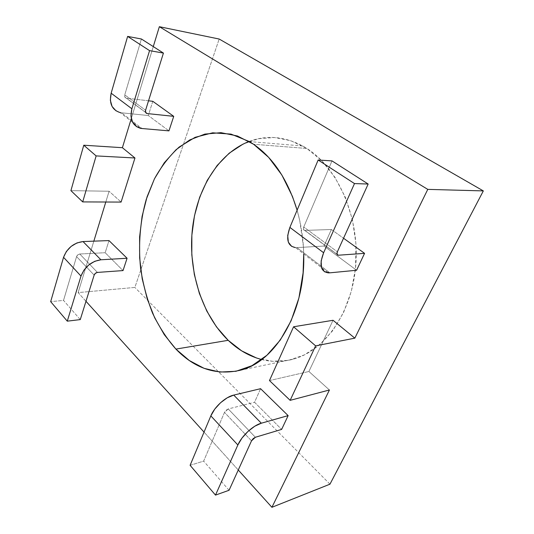 <?xml version="1.0" encoding="UTF-8"?>
<svg xmlns="http://www.w3.org/2000/svg" width="534" height="534" viewBox="0 0 534 534"><rect width="100%" height="100%" fill="white"/><g stroke="black" fill="none" stroke-linecap="round" stroke-linejoin="round"><path stroke-width="0.4" stroke-dasharray="2.67 2" d="M261.713 359.542C272.113 362.185 282.633 362.059 293.273 359.175C324.872 350.725 352.333 312.45 355.844 264.497C359.469 216.577 337.802 167.936 306.89 148.485L253.57 144.247L306.89 148.485L302.718 145.982C284.402 136.35 266.539 134.835 249.131 141.437M297.111 210.182C301.149 224.253 303.352 238.838 303.719 253.93L303.405 246.675L299.781 220.736L297.111 210.182M333.036 320.287L308.912 371.49L329.425 389.994L308.912 371.49L333.036 320.287M238.271 470.02L204.035 432.093L238.271 470.02M85.981 301.296L78.131 292.599L93.844 241.154L78.131 292.599L134.868 287.425L219.18 39.035L134.868 287.425L78.131 292.599L85.981 301.296M105.799 202.012L109.09 191.245L121.098 202.079L109.09 191.245L70.915 190.638L109.09 191.245L105.799 202.012M130.636 120.704L153.278 46.591L130.636 120.704M331.367 229.507L324.004 246.054L356.592 270.264L324.004 246.054L331.367 229.507L304.854 230.401L303.452 229.446L303.739 227.003L332.001 160.901L303.739 227.003L337.368 251.828L303.739 227.003C303.018 229.006 303.332 230.141 304.68 230.401L331.367 229.507L343.542 238.244L331.367 229.507M152.784 101.306L148.312 115.538L168.958 130.87L148.312 115.538L152.784 101.306M260.585 388.699L254.551 402.276L281.638 429.403L254.551 402.276L260.585 388.699M108.989 240.58L105.178 252.716L123.027 270.584L105.178 252.716L108.989 240.58M329.959 484.178L134.868 287.425L329.959 484.178M269.476 380.568L308.912 371.49L269.476 380.568M256.534 358.007L272.333 361.278L288.52 360.31L304.447 354.876L319.419 344.944L332.682 330.706L343.529 312.61L351.312 291.397L355.537 268.048L355.931 243.718L352.44 219.661L345.271 197.119L334.865 177.181L321.828 160.767L306.89 148.485L290.823 140.702L274.369 137.505L258.229 138.747L242.997 144.127M190.104 465.308L203.648 461.116L224.487 412.381L226.082 410.225L228.245 408.951L254.551 402.276L228.245 408.951L255.372 437.259L228.245 408.951L224.487 412.381L203.648 461.116L190.104 465.308M229.066 490.272L203.648 461.116L229.066 490.272M291.617 246.374L296.971 247.596L324.004 246.054L296.971 247.596L329.812 272.834L296.971 247.596L295.469 247.589L328.323 272.874M148.539 100.799L126.438 98.156L124.883 97.068L124.756 94.878L141.403 38.995L124.756 94.878L145.582 110.251L124.756 94.878C124.375 96.601 124.883 97.689 126.258 98.129L148.539 100.799M116.018 110.838L121.532 112.787L148.312 115.538L121.532 112.787L142.004 128.52L121.532 112.787L120.043 112.547L140.509 128.3M80.267 319.599L63.533 300.402L50.67 301.663L63.533 300.402L76.576 256.607L77.824 254.818L79.78 254.004L105.178 252.716L79.78 254.004L97.428 272.42L79.78 254.004C78.244 254.231 77.176 255.098 76.576 256.607L63.533 300.402L80.267 319.599M94.151 275.11L76.576 256.607L94.151 275.11M251.514 440.85L224.487 412.381L251.514 440.85M145.622 112.38L126.438 98.156L145.622 112.38M336.954 254.197L304.854 230.401L336.954 254.197M293.273 359.175L240.774 370.122M302.718 145.982L249.371 141.577M337.001 254.364L304.68 230.401M145.702 112.54L126.258 98.129"/><path stroke-width="0.8" d="M249.131 141.437C217.578 153.752 196.071 190.585 192.193 231.135C188.442 271.773 201.965 314.913 228.192 340.318L175.906 349.096C166.788 338.71 159.019 326.748 152.59 313.218C147.024 299.053 143.032 284.168 140.629 268.562C138.172 244.959 140.068 221.176 146.276 199.309L154.426 178.87C161.315 166.394 169.572 155.781 179.19 147.037L195.09 137.331L212.619 132.819L231.015 134.107L249.371 141.577L253.57 144.247C273.274 157.89 287.786 179.871 297.111 210.182L292.445 196.439L281.852 174.992L268.649 157.37L253.57 144.247L237.416 135.983L220.949 132.659L204.862 134.094L189.737 139.935L176.066 149.7L164.232 162.83L154.5 178.723L147.077 196.786L142.084 216.41L139.601 237.009L139.648 258.002L142.211 278.835L147.244 298.933L154.64 317.723L164.265 334.644L175.906 349.096L189.303 360.517L204.101 368.34L219.854 372.058L236.015 371.27L251.948 365.683L266.94 355.237L280.243 340.111L291.117 320.774L298.906 298.019L303.098 272.894L303.719 253.93C305.555 311.702 275.617 361.565 240.761 370.129C216.557 375.769 194.943 368.76 175.906 349.096L228.192 340.318C238.177 349.877 249.351 356.285 261.713 359.542M329.425 389.994L271.919 507.3L238.271 470.02L271.919 507.3L329.959 484.178L483.33 190.905L427.774 189.376L354.836 338.156L333.036 320.287L293.58 326.775L269.476 380.568L290.149 400.34L315.621 345.858L293.58 326.775L269.476 380.568L290.149 400.34L329.425 389.994L271.919 507.3L329.959 484.178L483.33 190.905L427.774 189.376L354.836 338.156L315.621 345.858L290.149 400.34L329.425 389.994M204.035 432.093L85.981 301.296L204.035 432.093M93.844 241.154L105.799 202.012L93.844 241.154M121.098 202.079L134.962 157.991L122.393 147.698L130.636 120.704L122.393 147.698L134.962 157.991L121.098 202.079L82.703 201.912L96.133 155.908L83.771 145.215L122.393 147.698L83.771 145.215L70.915 190.638L83.771 145.215L96.133 155.908L134.962 157.991L96.133 155.908L82.703 201.912L121.098 202.079M153.278 46.591L159.352 26.7L427.774 189.376L159.352 26.7L219.18 39.035L483.33 190.905L219.18 39.035L159.352 26.7L153.278 46.591M356.592 270.264L364.568 253.343L343.542 238.244L364.568 253.343L356.592 270.264L329.812 272.834L356.592 270.264M168.958 130.87L173.73 116.345L152.784 101.306L148.539 100.799L152.784 101.306L173.73 116.345L168.958 130.87L142.004 128.52L168.958 130.87M281.638 429.403L288.133 415.612L260.585 388.699L288.133 415.612L281.638 429.403L255.372 437.259L253.176 438.634L251.514 440.85L229.066 490.272L215.496 495.105L237.857 444.982L242.009 438.04L247.976 431.432L254.778 426.212L261.326 423.208L288.133 415.612L261.326 423.208L233.732 395.093L260.585 388.699L233.732 395.093L227.224 397.81L220.542 402.736L214.768 409.104L210.837 415.886L190.104 465.308L215.496 495.105L229.066 490.272L251.514 440.85L255.372 437.259L281.638 429.403M127.079 258.256L108.989 240.58L127.079 258.256L123.027 270.584L127.079 258.256L100.899 259.778L127.079 258.256M70.915 190.638L82.703 201.912L70.915 190.638M293.58 326.775L333.036 320.287L354.836 338.156L315.621 345.858L293.58 326.775M242.997 144.127L229.179 153.205L217.158 165.467L207.239 180.365L199.629 197.326L194.476 215.789L191.866 235.18L191.819 254.945L194.336 274.543L199.362 293.426L206.792 311.055L216.47 326.861L228.192 340.318L241.668 350.865L256.534 358.007M215.496 495.105L237.857 444.982L210.837 415.886L190.104 465.308L215.496 495.105M295.469 247.589C287.586 246.041 285.723 239.312 289.882 227.411L323.624 252.742L354.489 183.576L318.157 160.006L289.882 227.411L323.624 252.742C319.012 264.911 320.58 271.619 328.323 272.874L329.812 272.834L324.565 271.799L321.488 267.668L321.134 260.979L323.624 252.742L354.489 183.576L318.157 160.006L332.001 160.901L368.166 184.03L354.489 183.576L368.166 184.03L337.368 251.828L336.981 254.304L338.329 255.219L364.568 253.343L338.329 255.219L336.954 254.197L338.156 255.219C336.834 255.005 336.574 253.877 337.368 251.828L368.166 184.03L332.001 160.901L318.157 160.006L289.882 227.411L287.706 235.494L288.347 242.149L291.617 246.374M120.043 112.547C111.98 109.897 109.016 103.456 111.152 93.203L131.878 108.769L149.56 50.63L163.424 53.08L149.56 50.63L127.633 36.405L111.152 93.203L131.878 108.769C129.542 119.236 132.419 125.744 140.509 128.3L142.004 128.52L136.484 126.631L132.579 122.239L130.943 115.971L131.878 108.769L149.56 50.63L127.633 36.405L141.403 38.995L127.633 36.405L111.152 93.203L110.351 100.265L112.08 106.46L116.018 110.838M163.424 53.08L145.582 110.251L145.675 112.487L147.224 113.562L173.73 116.345L147.224 113.562L145.622 112.38L147.044 113.542C145.662 113.115 145.175 112.013 145.582 110.251L163.424 53.08L141.403 38.995L163.424 53.08M50.67 301.663L67.284 321.161L80.267 319.599L67.284 321.161L80.994 276.085L83.951 270.137L88.804 264.924L94.772 261.286L100.899 259.778L83.017 241.562L108.989 240.58L83.017 241.562L76.963 242.93L71.102 246.414L66.376 251.474L63.546 257.301L50.67 301.663L67.284 321.161L80.994 276.085L63.546 257.301L50.67 301.663M123.027 270.584L97.428 272.42L95.432 273.281L94.151 275.11L80.267 319.599L94.151 275.11C94.778 273.575 95.866 272.68 97.428 272.42L123.027 270.584M210.837 415.886L237.857 444.982C241.748 435.864 253.176 425.318 261.326 423.208L233.732 395.093C225.562 396.835 214.428 406.901 210.837 415.886M63.546 257.301L80.994 276.085C84.806 266.693 91.441 261.26 100.899 259.778L83.017 241.562C73.659 242.837 67.171 248.083 63.546 257.301M338.156 255.219L337.001 254.364M147.044 113.542L145.702 112.54"/></g></svg>
